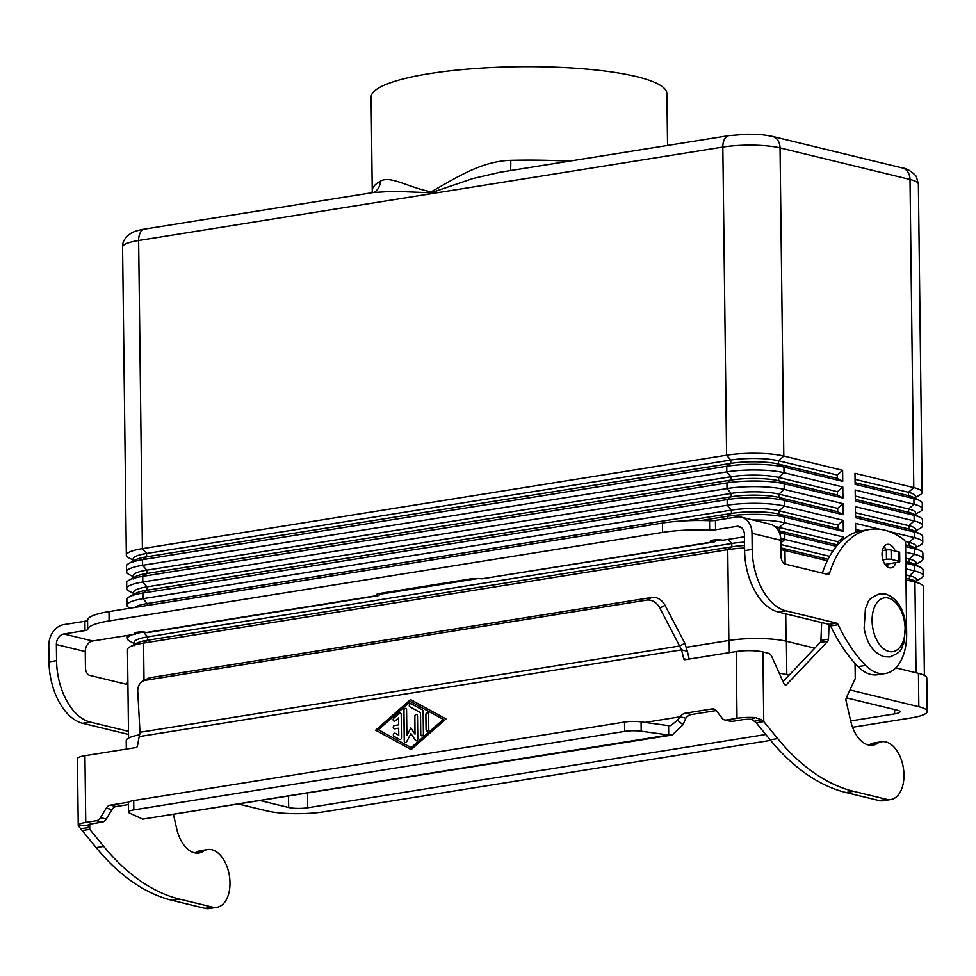 <?xml version="1.0" encoding="UTF-8"?>
<svg xmlns="http://www.w3.org/2000/svg" width="976" height="976" viewBox="0 0 976 976"><rect width="100%" height="100%" fill="white"/><g stroke="black" fill="none" stroke-linecap="round" stroke-linejoin="round"><path stroke-width="1.46" d="M886.501 549.952A11.907 7.064 80.9 0 0 883.89 546.828M895.858 562.627A11.907 7.064 -99.1 0 1 891.137 567.849A11.907 7.064 -99.1 0 1 882.036 554.344A11.907 7.064 -99.1 0 1 887.379 544.34A11.907 7.064 -99.1 0 1 895.175 551.025M373.064 192.54L393.365 191.272L431.111 192.772L472.713 178.584L500.237 172.203M667.547 145.448L666.913 93.647A147.913 28.731 179.3 0 0 636.608 76.64A147.913 28.731 179.3 0 0 471.506 68.808A147.913 28.731 179.3 0 0 371.112 97.258L372.246 190.686A147.913 28.731 179.3 0 1 380.274 181.194A13.603 12.615 -120 0 1 374.247 192.248M569.081 161.199A147.913 28.731 179.3 0 0 510.777 160.32A13.603 0.817 -91.4 0 1 510.485 170.568M133.2 560.09L128.844 557.833A40.821 7.93 -0.7 0 1 126.343 555.149A40.821 7.93 -0.7 0 1 142.398 548.634L726.595 455.194A40.821 7.93 -0.7 0 1 783.801 456.024L842.605 470.31L842.739 481.351L837.274 478.362L837.237 475.019L842.605 470.31M133.236 562.249L133.187 558.919A34.014 6.612 -0.7 0 1 146.571 553.49L730.768 460.05A34.014 6.612 -0.7 0 1 778.445 460.745L837.237 475.019M842.739 481.351L783.935 467.065A40.821 7.93 179.3 0 0 726.73 466.247L142.533 559.675A40.821 7.93 179.3 0 0 128.917 563.445A40.821 7.93 179.3 0 0 126.477 566.19L126.551 571.826A40.821 7.93 -0.7 0 1 142.606 565.311L726.803 471.884A40.821 7.93 -0.7 0 1 784.009 472.701L842.8 486.987L842.935 498.028L837.481 495.039L837.445 491.709L842.8 486.987M128.917 563.445L135.261 559.956A34.014 6.612 -0.7 0 1 146.62 556.82L730.804 463.393A34.014 6.612 -0.7 0 1 778.482 464.076L837.274 478.362M133.407 576.767L129.052 574.522A40.821 7.93 -0.7 0 1 126.551 571.826M133.431 578.939L133.395 575.596A34.014 6.612 -0.7 0 1 146.778 570.167L730.975 476.739A34.014 6.612 -0.7 0 1 778.641 477.423L837.445 491.709M842.935 498.028L784.143 483.754A40.821 7.93 179.3 0 0 726.937 482.925L142.74 576.365A40.821 7.93 179.3 0 0 129.125 580.122A40.821 7.93 179.3 0 0 126.685 582.867L126.746 588.516A40.821 7.93 -0.7 0 1 142.813 582.001L726.998 488.561A40.821 7.93 -0.7 0 1 784.216 489.391L843.008 503.677L843.142 514.718L837.689 511.729L837.652 508.386L843.008 503.677M129.125 580.122L135.469 576.645A34.014 6.612 -0.7 0 1 146.827 573.51L731.012 480.07A34.014 6.612 -0.7 0 1 778.689 480.765L837.481 495.039M133.614 593.457L129.259 591.2A40.821 7.93 -0.7 0 1 126.746 588.516M133.639 595.616L133.602 592.286A34.014 6.612 -0.7 0 1 146.986 586.857L731.17 493.417A34.014 6.612 -0.7 0 1 778.848 494.112L837.652 508.386M843.142 514.718L784.35 500.432A40.821 7.93 179.3 0 0 727.132 499.614L142.947 593.042A40.821 7.93 179.3 0 0 129.32 596.812A40.821 7.93 179.3 0 0 126.88 599.557L126.953 605.193A40.821 7.93 -0.7 0 1 143.021 598.691L727.205 505.251A40.821 7.93 -0.7 0 1 784.411 506.068L843.215 520.354L843.349 531.395L837.896 528.406L837.847 525.076L843.215 520.354M129.32 596.812L135.676 593.335A34.014 6.612 -0.7 0 1 147.022 590.199L731.219 496.76A34.014 6.612 -0.7 0 1 778.897 497.443L837.689 511.729M130.089 608.207L129.466 607.889A40.821 7.93 -0.7 0 1 126.953 605.193M134.639 607.487A34.014 6.612 -0.7 0 1 147.193 603.546L731.378 510.106A34.014 6.612 -0.7 0 1 779.055 510.79L837.847 525.076M843.349 531.395L784.545 517.121A40.821 7.93 179.3 0 0 727.34 516.292L701.049 520.501M685.335 520.818L731.414 513.449A34.014 6.612 -0.7 0 1 779.092 514.132L837.896 528.406M752.935 520.013A40.821 7.93 -0.7 0 1 784.619 522.758L843.423 537.044L843.447 539.35M775.029 526.637A34.014 6.612 -0.7 0 1 779.263 527.479L838.055 541.753L843.423 537.044M838.091 544.474L838.055 541.753M836.444 546.353L784.753 533.799A40.821 7.93 179.3 0 0 779.409 532.75M778.348 530.59A34.014 6.612 -0.7 0 1 779.299 530.81L837.628 544.986M134.224 643.501L129.869 641.256A40.821 7.93 -0.7 0 1 127.356 638.56A40.821 7.93 -0.7 0 1 132.48 634.644M135.53 633.692A40.821 7.93 -0.7 0 1 143.423 632.058L143.533 632.033M380.506 594.14L477.911 578.561M716.238 540.436L719.971 539.838M780.788 538.606A40.821 7.93 -0.7 0 1 784.826 539.447L832.857 551.111M827.294 560.773L784.96 550.488A40.821 7.93 179.3 0 0 780.983 549.659M924.382 675.392L923.296 586.747A40.821 7.93 179.3 0 0 920.783 584.063A40.821 7.93 179.3 0 0 914.927 582.062L906.009 579.89M886.464 564.128L888.062 564.518M905.874 568.849L914.793 571.009A40.821 7.93 -0.7 0 1 923.162 575.706A40.821 7.93 -0.7 0 1 920.722 578.451L916.415 580.805M923.162 575.706L923.089 570.069A40.821 7.93 179.3 0 0 920.575 567.373A40.821 7.93 179.3 0 0 914.732 565.372L905.801 563.201M905.667 552.16L914.585 554.331A40.821 7.93 -0.7 0 1 922.954 559.016A40.821 7.93 -0.7 0 1 920.514 561.773L916.208 564.128M922.954 559.016L922.881 553.38A40.821 7.93 179.3 0 0 920.38 550.696A40.821 7.93 179.3 0 0 914.524 548.695L905.594 546.523M855.696 532.31L855.586 523.368L879.864 529.26M889.343 531.566L914.39 537.642A40.821 7.93 -0.7 0 1 922.747 542.339A40.821 7.93 -0.7 0 1 920.307 545.084L916.013 547.438M922.747 542.339L922.686 536.702A40.821 7.93 179.3 0 0 920.173 534.006A40.821 7.93 179.3 0 0 914.317 532.005L855.525 517.719L855.391 506.678L914.183 520.964A40.821 7.93 -0.7 0 1 922.552 525.649A40.821 7.93 -0.7 0 1 920.1 528.406L915.805 530.761M922.552 525.649L922.479 520.013A40.821 7.93 179.3 0 0 919.965 517.329A40.821 7.93 179.3 0 0 914.109 515.316L855.318 501.042L855.183 490.001L913.975 504.275A40.821 7.93 -0.7 0 1 922.344 508.972A40.821 7.93 -0.7 0 1 919.904 511.717L915.598 514.071M922.344 508.972L922.271 503.323A40.821 7.93 179.3 0 0 919.77 500.639A40.821 7.93 179.3 0 0 913.914 498.638L855.11 484.352L854.976 473.311L913.78 487.597A40.821 7.93 -0.7 0 1 922.137 492.282A40.821 7.93 -0.7 0 1 919.697 495.039L915.403 497.394M742.724 537.044A40.821 7.93 -0.7 0 1 744.444 536.946M134.249 645.673L134.212 642.33A34.014 6.612 -0.7 0 1 147.596 636.913L731.78 543.473A34.014 6.612 -0.7 0 1 744.517 542.156M780.922 544.51L829.612 556.344M780.971 547.853L828.038 559.285M744.578 547.987A40.821 7.93 179.3 0 0 727.742 549.659L143.557 643.099A40.821 7.93 179.3 0 0 129.942 646.856L136.286 643.379A34.014 6.612 -0.7 0 1 147.632 640.244L731.829 546.816A34.014 6.612 -0.7 0 1 744.554 545.486M129.942 646.856A40.821 7.93 179.3 0 0 127.49 649.613L128.576 738.124M919.77 500.639L913.329 497.321A34.014 6.612 179.3 0 0 908.449 495.649L855.098 482.693M915.415 498.394L915.378 496.223A34.014 6.612 179.3 0 0 908.412 492.307L855.049 479.35M919.965 517.329L913.536 513.998A34.014 6.612 179.3 0 0 908.656 512.339L855.293 499.37M915.61 515.072L915.586 512.912A34.014 6.612 179.3 0 0 908.619 508.996L855.257 496.04M920.173 534.006L913.743 530.688A34.014 6.612 179.3 0 0 908.863 529.016L855.501 516.06M915.817 531.761L915.793 529.59A34.014 6.612 179.3 0 0 908.827 525.686L855.464 512.717M920.38 550.696L913.951 547.365A34.014 6.612 179.3 0 0 909.071 545.706L905.582 544.852M916.025 548.439L916 546.279A34.014 6.612 179.3 0 0 909.022 542.363L905.167 541.424M861.369 530.785L855.659 529.407M920.575 567.373L914.146 564.055A34.014 6.612 179.3 0 0 909.266 562.383L905.777 561.542M916.22 565.128L916.196 562.957A34.014 6.612 179.3 0 0 909.229 559.053L905.74 558.199M920.783 584.063L914.353 580.744A34.014 6.612 179.3 0 0 909.473 579.073L905.984 578.219M916.427 581.806L916.403 579.646A34.014 6.612 179.3 0 0 909.437 575.73L905.948 574.888M510.777 160.32C480.424 161.028 453.633 179.486 431.099 191.833C408.114 187.416 390.363 175.168 380.274 181.194M814.765 648.149L786.4 641.269A40.821 7.93 179.3 0 0 729.182 640.439L686.396 647.283M849.95 689.971L918.831 706.709A40.821 7.93 -0.7 0 1 927.2 711.394L926.797 678.027A40.821 7.93 179.3 0 0 918.428 673.342L895.797 667.84M139.739 734.745A40.821 7.93 179.3 0 0 126.221 740.821L126.331 749.08M846.314 697.803L897.2 710.162A13.603 2.647 -0.7 0 1 899.982 711.724A13.603 2.647 -0.7 0 1 894.638 713.895L850.682 720.935M765.794 734.501L307.733 807.762A13.603 2.647 -0.7 0 1 288.664 807.494L261.043 800.784M770.613 740.381L324.239 811.776A40.821 7.93 -0.7 0 1 267.034 810.958L239.401 804.248M927.2 711.394A40.821 7.93 -0.7 0 1 911.133 717.909L852.548 727.279M779.251 673.245A40.821 7.93 -0.7 0 1 786.802 674.636L789.084 675.185M381.128 593.213A10.211 6.051 -99.1 0 1 380.103 594.579L378.041 595.738L376.797 595.628L376.773 594.323M135.518 632.558L135.542 634.156A6.808 1.318 -0.7 0 1 134.139 633.375A6.808 1.318 -0.7 0 1 138.763 632.058A6.808 1.318 -0.7 0 1 146.351 632.424L146.51 632.46A10.211 6.051 80.9 0 0 147.998 632.533L378.041 595.738M146.51 632.46L376.797 595.628A10.211 1.976 -0.7 0 1 376.211 594.982A10.211 1.976 -0.7 0 1 380.237 593.359L469.846 579.024A10.211 1.976 179.3 0 1 481.839 578.829L713.615 542.058A10.211 6.051 -99.1 0 1 712.126 541.997L711.968 541.961A6.808 1.318 179.3 0 1 710.577 541.18A6.808 1.318 179.3 0 1 715.201 539.862A6.808 1.318 179.3 0 1 722.789 540.228L744.444 536.763M128.527 734.428L82.655 723.289A54.424 32.281 80.9 0 1 48.995 661.874L48.8 645.746A19.044 14.884 103.7 0 1 63.721 624.64L84.9 621.261L85.022 630.594L63.83 633.985A9.528 7.442 -76.3 0 0 56.376 644.538L56.571 660.667A54.424 32.281 80.9 0 0 90.231 722.069L128.49 731.366M127.929 684.652L89.658 675.355A6.808 4.038 -99.1 0 1 85.449 667.682L85.254 651.553A9.528 7.442 103.7 0 1 92.708 641L135.542 634.156M127.88 681.102A102.053 60.524 80.9 0 0 126.758 684.371M84.9 621.261A6.808 1.318 -0.7 0 0 87.584 620.175A54.424 10.577 179.3 0 1 108.995 611.586L109.105 620.931A54.424 10.577 179.3 0 0 87.694 629.52A6.808 1.318 -0.7 0 1 85.022 630.594M108.995 611.586L662.46 523.063A54.424 10.577 -0.7 0 1 709.54 520.708A6.808 1.318 179.3 0 0 715.432 520.403L736.624 517.024A19.044 14.884 103.7 0 1 741.345 517.195A19.044 14.884 103.7 0 1 751.996 533.286L752.191 549.415A54.424 32.281 80.9 0 0 785.851 610.817L836.603 623.152A3.404 2.013 -99.1 0 1 838.189 624.725A136.079 80.703 80.9 0 0 865.639 665.412A47.629 28.243 80.9 0 0 885.305 673.525A47.629 28.243 80.9 0 0 906.655 633.509L905.557 543.425A3.404 2.013 80.9 0 0 904.105 539.911A102.053 60.524 80.9 0 0 869.714 529.443A102.053 60.524 80.9 0 0 829.612 572.997A3.404 2.013 -99.1 0 1 828.27 574.449A3.404 2.013 -99.1 0 1 827.782 574.425L785.277 564.104A6.808 4.038 -99.1 0 1 781.068 556.43L780.873 540.301A19.044 14.884 -76.3 0 0 770.223 524.21L741.345 517.195M109.105 620.931L662.57 532.408A54.424 10.577 -0.7 0 1 709.662 530.041A6.808 1.318 179.3 0 0 715.542 529.748L736.734 526.369A9.528 7.442 -76.3 0 1 739.1 526.454A9.528 7.442 -76.3 0 1 744.42 534.494L744.615 550.623A54.424 32.281 80.9 0 0 778.275 612.025L829.027 624.359A3.404 2.013 -99.1 0 1 830.625 625.933A136.079 80.703 80.9 0 0 858.063 666.62A47.629 28.243 80.9 0 0 877.729 674.733L885.305 673.525M716.701 539.789A10.211 6.051 -99.1 0 1 713.615 542.058M869.714 529.443L862.137 530.663A102.053 60.524 80.9 0 0 822.378 573.119M887.05 566.568L887.05 566.568A11.907 7.064 80.9 0 0 888.294 563.835M128.381 804.578L116.12 806.542A6.808 5.319 -76.3 0 0 112.008 809.58L106.274 819.096A6.808 5.319 103.7 0 1 102.163 822.146L91.524 823.842A9.528 1.854 179.3 0 0 87.779 825.367A9.528 1.854 179.3 0 0 87.816 825.525L89.768 829.368L103.712 846.375A238.132 141.227 80.9 0 0 179.584 899.116L212.597 907.131A29.256 17.348 80.9 0 0 216.867 907.326A29.256 17.348 80.9 0 0 221.137 905.63A29.256 17.348 80.9 0 0 228.628 871.946A29.256 17.348 80.9 0 0 207.62 849.547A29.256 17.348 80.9 0 0 203.35 851.243A30.622 18.154 -99.1 0 1 198.872 853.012A30.622 18.154 -99.1 0 1 176.754 828.953L173.521 814.777M216.867 907.326L209.291 908.534A29.256 17.348 -99.1 0 1 205.021 908.339L172.008 900.323A238.132 141.227 -99.1 0 1 96.148 847.583L78.324 825.806A19.044 3.697 -0.7 0 1 78.251 825.476A19.044 3.697 -0.7 0 1 85.754 822.439L96.392 820.743A6.808 5.319 -76.3 0 0 100.504 817.693L106.238 808.177A6.808 5.319 103.7 0 1 110.349 805.139L128.6 802.211M855.049 663.424L855.232 678.613L846.302 697.828A3.404 2.013 80.9 0 0 846.094 700.829L850.73 721.154A30.622 18.154 80.9 0 0 872.861 745.213A30.622 18.154 80.9 0 0 877.326 743.444A29.256 17.348 -99.1 0 1 881.609 741.748L874.032 742.968A29.256 17.348 80.9 0 0 869.762 744.651A30.622 18.154 -99.1 0 1 868.957 745.139M881.609 741.748A29.256 17.348 -99.1 0 1 902.605 764.159A29.256 17.348 -99.1 0 1 895.126 797.831A29.256 17.348 -99.1 0 1 890.844 799.527A29.256 17.348 -99.1 0 1 886.574 799.332L853.573 791.316A238.132 141.227 -99.1 0 1 777.701 738.576L763.744 721.569L759.511 722.24L756.18 722.777L770.125 739.796A238.132 141.227 80.9 0 0 845.997 792.524L879.01 800.552A29.256 17.348 80.9 0 0 883.28 800.735L890.844 799.527M398.635 724.851L398.55 717.86L395.195 720.813A1.696 1.33 103.7 0 1 393.804 718.129L399.172 713.419A1.696 1.33 103.7 0 1 401.209 714.542L401.502 737.636A1.696 1.33 103.7 0 1 399.489 739.405L394.036 736.416A1.696 1.33 103.7 0 1 395.341 733.305L398.757 735.172L398.672 728.181L394.609 728.84A1.696 1.33 103.7 0 1 394.572 725.497L398.635 724.851L394.646 725.51A1.696 1.33 -76.3 0 0 394.231 728.828M398.55 717.86L398.696 724.863M400.294 713.114A1.696 1.33 -76.3 0 0 399.233 713.432L393.877 718.153A1.696 1.33 -76.3 0 0 394.133 721.13M398.672 728.181L398.757 735.172M395.121 733.22A1.696 1.33 -76.3 0 0 394.097 736.429L399.55 739.418A1.696 1.33 -76.3 0 0 399.782 739.515M425.878 714.639A1.696 1.33 103.7 0 1 428.586 714.212L428.769 729.218A1.696 1.33 103.7 0 1 426.061 729.658L425.878 714.639L426.134 729.67A1.696 1.33 -76.3 0 0 427.049 731.097M427.659 712.785A1.696 1.33 -76.3 0 0 425.951 714.664M378.371 729.767L411.177 747.689L443.348 719.397L410.542 701.476L378.371 729.767M411.103 747.677L443.348 719.397M411.128 749.592L375.662 730.194L411.14 749.58L445.983 718.946L410.518 699.548L375.662 730.194M410.567 699.572L375.736 730.207M443.275 719.385L410.542 701.476M409.932 706.88A1.696 1.33 103.7 0 1 411.25 703.769L422.425 709.894A1.696 1.33 103.7 0 1 423.12 711.223L423.401 733.94A1.696 1.33 103.7 0 1 420.693 734.367L420.436 712.626L409.993 706.892L420.497 712.639L420.766 734.391A1.696 1.33 -76.3 0 0 421.681 735.819M411.018 703.684A1.696 1.33 -76.3 0 0 409.993 706.892M410.933 733.598L406.711 741.638A1.696 1.33 103.7 0 1 404.247 741.052L403.869 710.26A1.696 1.33 103.7 0 1 406.577 709.82L406.894 735.465L410.859 727.913L415.007 734.172L414.788 716.421A1.696 1.33 103.7 0 1 417.496 715.981L417.777 738.893A1.696 1.33 103.7 0 1 415.337 740.259L410.933 733.598L415.41 740.272A1.696 1.33 -76.3 0 0 416.057 740.76M405.662 708.393A1.696 1.33 -76.3 0 0 403.942 710.272L404.32 741.065A1.696 1.33 -76.3 0 0 405.235 742.492M406.894 735.465L410.908 727.974M416.581 714.554A1.696 1.33 -76.3 0 0 414.861 716.433L415.007 734.172M139.995 732.293L679.699 645.978L684.884 643.294L687.336 651.248L681.565 649.845L659.849 608.048A13.603 10.748 62.7 0 0 646.698 600.118L145.509 680.284A13.603 10.748 -117.3 0 0 142.911 681.138A13.603 10.748 -117.3 0 0 137.762 691.545L139.995 732.293L137.433 746.067A1.696 1.33 103.7 0 1 136.14 747.518L84.936 755.705A19.044 3.697 179.3 0 0 77.433 758.742L78.251 825.476M756.18 722.777L751.898 719.312L755.229 717.543A19.044 3.697 -0.7 0 0 737.014 718.275L726.376 719.983A6.808 5.319 103.7 0 1 724.692 719.922A6.808 5.319 103.7 0 1 722.203 718.263L716.262 710.613A6.808 5.319 -76.3 0 0 713.773 708.954A6.808 5.319 -76.3 0 0 712.09 708.893L685.64 713.127A10.211 7.979 -76.3 0 0 680.065 716.799L685.847 718.202L683.017 724.704L672.208 735.026L668.706 735.013L668.597 725.668L670.695 725.619L677.539 720.227L680.065 716.799L645.002 722.411M139.312 736.575L681.565 649.845L683.676 658.702A1.696 1.33 -76.3 0 0 684.993 659.727L736.197 651.541A19.044 3.697 179.3 0 1 762.903 651.931L768.539 653.298A6.808 4.038 -99.1 0 1 771.809 656.616L783.74 683.273A3.404 2.013 80.9 0 0 785.875 684.945A3.404 2.013 80.9 0 0 786.644 684.518L827.721 641.269A3.404 2.013 80.9 0 0 828.478 639.134L829.1 624.384M885.049 564.396L898.42 562.225A3.404 0.659 -0.7 0 0 899.762 561.676L899.64 552.331A3.404 0.659 179.3 0 0 898.945 551.94L891.112 550.037A3.404 0.659 179.3 0 0 886.342 549.976L882.389 550.598M821.658 622.566L820.901 640.341A3.404 2.013 -99.1 0 1 820.157 642.476L782.996 681.602M685.847 718.202A10.211 7.979 103.7 0 1 691.423 714.53L716.225 710.552M755.229 717.543L761.512 719.69L763.744 721.569L762.903 651.931M751.898 719.312A9.528 1.854 179.3 0 0 742.785 719.678L732.146 721.386A6.808 5.319 -76.3 0 1 730.463 721.325L724.692 719.922M689.202 659.056L687.336 651.248M133.822 809.897A13.603 2.647 179.3 0 0 128.466 812.069L128.356 802.723A13.603 2.647 -0.7 0 1 133.712 800.552L133.822 809.897L624.628 731.39A13.603 2.647 -0.7 0 1 641.195 731.207L668.706 735.013L142.703 819.145L672.208 735.026M668.597 725.668L641.086 721.862A13.603 2.647 179.3 0 0 624.518 722.057L624.628 731.39M882.902 559.882L886.452 559.309A3.404 0.659 -0.7 0 1 891.222 559.382L899.067 561.285A3.404 0.659 -0.7 0 1 899.762 561.676M684.884 643.294L665.034 605.364A13.603 10.748 -117.3 0 0 651.883 597.446L150.707 677.6A13.603 10.748 62.7 0 0 148.096 678.454L142.911 681.138M133.712 800.552L624.518 722.057M128.466 812.069A13.603 2.647 179.3 0 0 129.491 813.057L142.703 819.145M89.707 824.22L89.768 829.368L82.191 830.576M194.98 852.939A30.622 18.154 80.9 0 0 195.773 852.451A29.256 17.348 -99.1 0 1 200.056 850.755L207.62 849.547M147.217 605.474L147.193 603.546L143.021 598.691L142.947 593.042L147.022 590.199L146.986 586.857L142.813 582.001L142.74 576.365L146.827 573.51L146.778 570.167L142.606 565.311L142.533 559.675L146.62 556.82L146.571 553.49L142.398 548.634L138.641 240.499A13.603 8.076 -99.1 0 1 140.934 231.641A13.603 8.076 -99.1 0 1 144.741 229.067L374.125 192.382M499.566 172.313L728.938 135.627A13.603 8.076 80.9 0 0 725.131 138.214A13.603 8.076 80.9 0 0 722.826 147.059A40.821 7.93 -0.7 0 1 780.044 147.888L910.01 179.462A40.821 7.93 -0.7 0 1 918.379 184.147L916.501 177.144C917.769 177.327 909.547 168.433 902.41 167.97A13.603 10.626 103.7 0 1 906.728 170.519A13.603 10.626 103.7 0 1 910.01 179.462L913.78 487.597L908.412 492.307L908.449 495.649L913.914 498.638L913.975 504.275L908.619 508.996L908.656 512.339L914.109 515.316L914.183 520.964L908.827 525.686L908.863 529.016L914.317 532.005L914.39 537.642L909.022 542.363L909.071 545.706L914.524 548.695L914.585 554.331L909.229 559.053L909.266 562.383L914.732 565.372L914.793 571.009L909.437 575.73L909.473 579.073L914.927 582.062L916.037 672.757M902.41 167.97L772.431 136.396A13.603 10.626 103.7 0 1 776.762 138.958A13.603 10.626 103.7 0 1 780.044 147.888L783.801 456.024L778.445 460.745L778.482 464.076L783.935 467.065L784.009 472.701L778.641 477.423L778.689 480.765L784.143 483.754L784.216 489.391L778.848 494.112L778.897 497.443L784.35 500.432L784.411 506.068L779.055 510.79L779.092 514.132L784.545 517.121L784.619 522.758L779.263 527.479L779.299 530.81L784.753 533.799L784.826 539.447L780.91 542.888M888.929 651.456A27.218 16.141 80.9 0 0 905.106 628.776A27.218 16.141 80.9 0 0 888.27 598.068A27.218 16.141 80.9 0 0 872.093 620.76A27.218 16.141 80.9 0 0 888.929 651.456M727.364 518.5L727.34 516.292L731.414 513.449L731.378 510.106L727.205 505.251L727.132 499.614L731.219 496.76L731.17 493.417L726.998 488.561L726.937 482.925L731.012 480.07L730.975 476.739L726.803 471.884L726.73 466.247L730.804 463.393L730.768 460.05L726.595 455.194L722.826 147.059L138.641 240.499A40.821 7.93 -0.7 0 0 122.573 247.013C122.232 241.792 125.16 237.131 131.357 233.032C133.932 231.471 138.397 230.153 144.741 229.067M144.021 680.565L143.557 643.099L147.632 640.244L147.596 636.913L143.423 632.033M786.07 641.183L785.729 613.843M785.131 564.067L784.96 550.488L780.971 548.305M728.852 640.488L727.742 549.659L731.829 546.816L731.78 543.473L728.242 539.362M288.664 807.494L288.53 796.392M307.733 807.762L307.562 793.342M894.638 713.895L894.577 709.528M729.328 652.639L729.182 640.439M918.831 706.709L918.428 673.342M786.802 674.636L786.4 641.269M379.615 593.457L380.103 594.579M85.254 651.553L56.376 644.538M63.83 633.985L92.708 641M48.995 661.874L56.571 660.667M82.655 723.289L90.231 722.069M87.584 620.175L87.694 629.52M662.46 523.063L662.57 532.408M481.839 578.829L712.126 541.997M741.235 527.455L736.734 526.369M711.955 540.362L711.968 541.961M780.873 540.301L751.996 533.286M829.612 572.997L824.952 573.742M785.851 610.817L778.275 612.025M752.191 549.415L744.615 550.623M836.603 623.152L829.027 624.359M838.189 624.725L830.625 625.933M865.639 665.412L858.063 666.62M715.432 520.403L715.542 529.748M709.54 520.708L709.662 530.041M205.021 908.339L212.597 907.131M877.326 743.444L869.762 744.651M84.936 755.705L85.754 822.439M737.014 718.275L736.197 651.541M677.539 720.227L683.017 724.704M685.64 713.127L691.423 714.53M755.046 721.13L761.512 719.69M726.376 719.983L732.146 721.386M712.09 708.893L715.31 709.674M683.676 658.702L686.75 659.447M886.574 799.332L879.01 800.552M828.478 639.134L820.901 640.341M827.721 641.269L820.157 642.476M786.644 684.518L785.009 684.786M777.701 738.576L770.125 739.796M853.573 791.316L845.997 792.524M641.086 721.862L641.195 731.207M886.452 559.309L886.342 549.976M891.222 559.382L891.112 550.037M899.067 561.285L898.945 551.94M646.698 600.118L651.883 597.446M659.849 608.048L665.034 605.364M88.865 827.672L80.41 828.624M87.816 825.525L78.324 825.806M96.148 847.583L103.712 846.375M195.773 852.451L203.35 851.243M172.008 900.323L179.584 899.116M96.392 820.743L102.163 822.146M100.504 817.693L106.274 819.096M106.238 808.177L112.008 809.58M110.349 805.139L116.12 806.542M145.509 680.284L150.707 677.6M879.766 593.798C865.017 599.911 869.323 602.363 865.456 608.133L864.126 628.373C866.822 643.538 873.459 652.968 884.012 656.689L889.856 656.946C904.606 650.833 900.299 648.381 904.166 642.611L905.496 622.371C902.8 607.206 896.163 597.776 885.61 594.055L879.766 593.798M371.99 192.723L372.246 190.686M127.356 638.56L127.319 635.461M126.343 555.149L122.573 247.013M728.938 135.627L747.433 134.188C755.949 134.481 757.4 133.59 772.431 136.396M922.137 492.282L918.379 184.147"/></g></svg>
